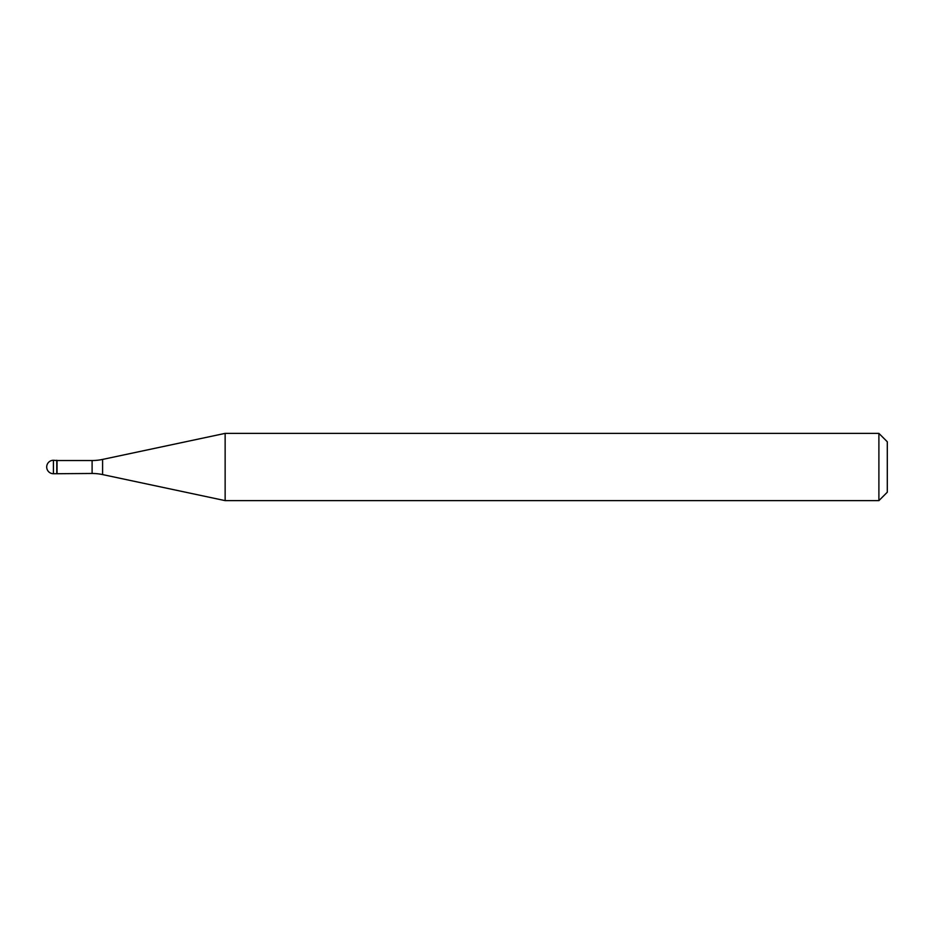 <?xml version="1.0" encoding="UTF-8"?>
<svg xmlns="http://www.w3.org/2000/svg" width="934" height="934" viewBox="0 0 934 934"><rect width="100%" height="100%" fill="white"/><g stroke="black" fill="none" stroke-linecap="round" stroke-linejoin="round"><path stroke-width="1.4" d="M57.044 460.532L53.425 460.275L53.425 473.725L56.787 473.725L56.787 460.275L56.787 473.725L92.104 473.468L92.104 460.532L57.044 460.532L57.044 473.468M53.425 473.725A6.725 6.725 0 0 1 46.7 467A6.725 6.725 0 0 1 53.425 460.275M92.104 460.532A50.436 50.436 0 0 0 102.588 459.423L225.141 433.376L225.141 500.624L102.588 474.577A50.436 50.436 0 0 0 92.104 473.468M225.141 433.376L878.894 433.376L878.894 500.624L225.141 500.624M878.894 500.624L887.3 492.218L887.3 441.782L878.894 433.376M102.588 459.423L102.588 474.577"/></g></svg>
